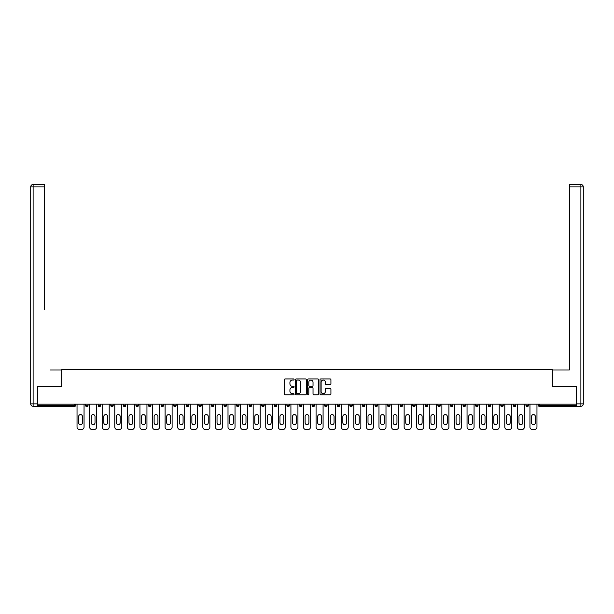 <?xml version="1.0" encoding="UTF-8"?>
<svg xmlns="http://www.w3.org/2000/svg" width="614" height="614" viewBox="0 0 614 614"><rect width="100%" height="100%" fill="white"/><g stroke="black" fill="none" stroke-linecap="round" stroke-linejoin="round"><path stroke-width="0.92" d="M294.098 379.521A0.553 0.553 0 0 0 293.546 378.968L285.134 378.968A0.791 0.791 0 0 0 284.343 379.759L284.343 394.004A0.791 0.791 0 0 0 285.134 394.794L293.546 394.794A0.553 0.553 0 0 0 294.098 394.242A0.553 0.553 0 0 0 293.546 393.689L292.456 393.689A2.533 2.533 0 0 1 289.923 391.156L289.923 389.967A2.533 2.533 0 0 1 292.456 387.434L293.546 387.434A0.553 0.553 0 0 0 294.098 386.881A0.553 0.553 0 0 0 293.546 386.329L292.456 386.329A2.533 2.533 0 0 1 289.923 383.796L289.923 382.606A2.533 2.533 0 0 1 292.456 380.074L293.546 380.074A0.553 0.553 0 0 0 294.098 379.521M330.132 384.548A0.791 0.791 0 0 0 330.923 383.758L330.923 379.759A0.791 0.791 0 0 0 330.132 378.968L320.792 378.968A0.791 0.791 0 0 0 320.001 379.759L320.001 394.004A0.791 0.791 0 0 0 320.792 394.794L330.132 394.794A0.791 0.791 0 0 0 330.923 394.004L330.923 389.176A0.791 0.791 0 0 0 330.132 388.386L326.134 388.386A0.791 0.791 0 0 0 325.343 389.176L325.343 391.571A2.118 2.118 0 0 1 323.225 393.689A2.118 2.118 0 0 1 321.114 391.571L321.114 382.192A2.118 2.118 0 0 1 323.225 380.074A2.118 2.118 0 0 1 325.343 382.192L325.343 383.758A0.791 0.791 0 0 0 326.134 384.548L330.132 384.548M39.488 184.499L33.118 184.499L44.653 184.499L39.488 184.499L44.653 184.499L44.653 186.917L33.118 186.917L33.118 403.858L37.477 403.858L37.477 386.521L61.753 386.521L61.753 369.582L552.247 369.582L552.247 386.521L576.285 386.521L576.285 404.181L37.715 404.181L37.715 405.47L74.248 405.47L74.248 404.181M37.715 386.521L37.715 404.181M306.309 379.759A0.791 0.791 0 0 0 305.519 378.968L296.178 378.968A0.791 0.791 0 0 0 295.38 379.759L295.38 394.004A0.791 0.791 0 0 0 296.178 394.794L305.519 394.794A0.791 0.791 0 0 0 306.309 394.004L306.309 379.759M308.481 378.968L317.822 378.968A0.791 0.791 0 0 1 318.62 379.759L318.62 394.004A0.791 0.791 0 0 1 317.822 394.794L313.831 394.794A0.791 0.791 0 0 1 313.033 394.004L313.033 388.225A0.791 0.791 0 0 0 312.242 387.434L309.594 387.434A0.791 0.791 0 0 0 308.804 388.225L308.804 394.242A0.553 0.553 0 0 1 308.243 394.794A0.553 0.553 0 0 1 307.691 394.242L307.691 379.759A0.791 0.791 0 0 1 308.481 378.968M75.461 404.181L75.461 405.47A1.213 1.213 0 0 1 74.248 406.683L37.715 406.683L37.715 405.47M576.285 404.181L576.285 406.683L539.752 406.683A1.213 1.213 0 0 1 538.539 405.47L538.539 404.181M85.622 405.47L88.04 405.47A1.213 1.213 0 0 1 86.827 406.683A1.213 1.213 0 0 0 88.04 405.47L88.04 404.181L88.04 405.47A1.213 1.213 0 0 1 86.827 406.683A1.213 1.213 0 0 1 85.622 405.47L85.622 404.181M74.248 406.683A1.213 1.213 0 0 0 75.461 405.47A1.213 1.213 0 0 1 74.248 406.683L74.248 405.47L75.461 405.47M98.202 404.181L98.202 405.47L98.202 404.181M100.619 404.181L100.619 405.47A1.213 1.213 0 0 1 99.414 406.683A1.213 1.213 0 0 1 98.202 405.47A1.213 1.213 0 0 0 99.414 406.683A1.213 1.213 0 0 0 100.619 405.47A1.213 1.213 0 0 1 99.414 406.683A1.213 1.213 0 0 1 98.202 405.47L100.619 405.47M113.206 404.181L113.206 405.47L110.781 405.47A1.213 1.213 0 0 0 111.994 406.683A1.213 1.213 0 0 1 110.781 405.47L110.781 404.181M123.368 404.181L123.368 405.47L123.368 404.181M125.786 404.181L125.786 405.47L125.786 404.181M135.947 404.181L135.947 405.47L135.947 404.181M138.365 404.181L138.365 405.47L138.365 404.181M150.944 404.181L150.944 405.47A1.213 1.213 0 0 1 149.739 406.683A1.213 1.213 0 0 1 148.527 405.47L148.527 404.181M163.524 404.181L163.524 405.47A1.213 1.213 0 0 1 162.319 406.683A1.213 1.213 0 0 1 161.106 405.47L161.106 404.181M176.111 404.181L176.111 405.47A1.213 1.213 0 0 1 174.898 406.683A1.213 1.213 0 0 1 173.685 405.47L173.685 404.181M188.69 404.181L188.69 405.47A1.213 1.213 0 0 1 187.477 406.683A1.213 1.213 0 0 1 186.272 405.47L186.272 404.181M198.852 404.181L198.852 405.47L198.852 404.181M201.269 404.181L201.269 405.47L201.269 404.181M213.849 404.181L213.849 405.47A1.213 1.213 0 0 1 212.644 406.683A1.213 1.213 0 0 1 211.431 405.47L211.431 404.181M224.01 404.181L224.01 405.47L224.01 404.181M226.436 404.181L226.436 405.47L226.436 404.181M239.015 404.181L239.015 405.47L236.597 405.47A1.213 1.213 0 0 0 237.802 406.683A1.213 1.213 0 0 1 236.597 405.47L236.597 404.181M250.382 406.683A1.213 1.213 0 0 0 251.594 405.47L251.594 404.181L251.594 405.47A1.213 1.213 0 0 1 250.382 406.683A1.213 1.213 0 0 1 249.177 405.47L249.177 404.181M264.173 404.181L264.173 405.47A1.213 1.213 0 0 1 262.969 406.683A1.213 1.213 0 0 1 261.756 405.47L261.756 404.181M274.335 404.181L274.335 405.47L274.335 404.181M276.76 404.181L276.76 405.47A1.213 1.213 0 0 1 275.548 406.683A1.213 1.213 0 0 1 274.335 405.47L276.76 405.47A1.213 1.213 0 0 1 275.548 406.683M289.34 404.181L289.34 405.47A1.213 1.213 0 0 1 288.127 406.683A1.213 1.213 0 0 1 286.922 405.47L286.922 404.181M299.502 405.47L301.919 405.47A1.213 1.213 0 0 1 300.707 406.683A1.213 1.213 0 0 0 301.919 405.47L301.919 404.181L301.919 405.47A1.213 1.213 0 0 1 300.707 406.683A1.213 1.213 0 0 1 299.502 405.47L299.502 404.181M314.498 404.181L314.498 405.47A1.213 1.213 0 0 1 313.293 406.683A1.213 1.213 0 0 1 312.081 405.47L312.081 404.181M324.66 404.181L324.66 405.47L324.66 404.181M327.078 404.181L327.078 405.47L327.078 404.181M337.239 404.181L337.239 405.47L337.239 404.181M339.665 404.181L339.665 405.47A1.213 1.213 0 0 1 338.452 406.683A1.213 1.213 0 0 1 337.239 405.47L339.665 405.47A1.213 1.213 0 0 1 338.452 406.683M349.827 404.181L349.827 405.47L349.827 404.181M352.244 404.181L352.244 405.47L352.244 404.181M362.406 404.181L362.406 405.47L362.406 404.181M364.823 404.181L364.823 405.47A1.213 1.213 0 0 1 363.618 406.683A1.213 1.213 0 0 1 362.406 405.47A1.213 1.213 0 0 0 363.618 406.683A1.213 1.213 0 0 0 364.823 405.47A1.213 1.213 0 0 1 363.618 406.683A1.213 1.213 0 0 1 362.406 405.47L364.823 405.47M377.403 404.181L377.403 405.47A1.213 1.213 0 0 1 376.198 406.683A1.213 1.213 0 0 1 374.985 405.47L374.985 404.181M389.99 404.181L389.99 405.47L387.564 405.47A1.213 1.213 0 0 0 388.777 406.683A1.213 1.213 0 0 1 387.564 405.47L387.564 404.181M402.569 404.181L402.569 405.47A1.213 1.213 0 0 1 401.356 406.683A1.213 1.213 0 0 1 400.151 405.47L400.151 404.181M412.731 404.181L412.731 405.47L412.731 404.181M415.148 404.181L415.148 405.47A1.213 1.213 0 0 1 413.936 406.683A1.213 1.213 0 0 1 412.731 405.47A1.213 1.213 0 0 0 413.936 406.683A1.213 1.213 0 0 1 412.731 405.47L415.148 405.47A1.213 1.213 0 0 1 413.936 406.683M427.728 404.181L427.728 405.47A1.213 1.213 0 0 1 426.523 406.683A1.213 1.213 0 0 1 425.31 405.47L425.31 404.181M440.315 404.181L440.315 405.47L437.889 405.47A1.213 1.213 0 0 0 439.102 406.683A1.213 1.213 0 0 1 437.889 405.47L437.889 404.181M452.894 404.181L452.894 405.47A1.213 1.213 0 0 1 451.681 406.683A1.213 1.213 0 0 1 450.476 405.47L450.476 404.181M465.473 404.181L465.473 405.47L463.056 405.47A1.213 1.213 0 0 0 464.261 406.683A1.213 1.213 0 0 1 463.056 405.47L463.056 404.181M478.053 404.181L478.053 405.47A1.213 1.213 0 0 1 476.848 406.683A1.213 1.213 0 0 1 475.635 405.47L475.635 404.181M490.632 404.181L490.632 405.47L488.214 405.47A1.213 1.213 0 0 0 489.427 406.683A1.213 1.213 0 0 1 488.214 405.47L488.214 404.181M503.219 404.181L503.219 405.47A1.213 1.213 0 0 1 502.006 406.683A1.213 1.213 0 0 1 500.794 405.47L500.794 404.181M515.798 404.181L515.798 405.47L513.381 405.47A1.213 1.213 0 0 0 514.586 406.683A1.213 1.213 0 0 1 513.381 405.47L513.381 404.181M528.378 404.181L528.378 405.47L525.96 405.47A1.213 1.213 0 0 0 527.173 406.683A1.213 1.213 0 0 1 525.96 405.47L525.96 404.181M113.206 405.47A1.213 1.213 0 0 1 111.994 406.683A1.213 1.213 0 0 0 113.206 405.47A1.213 1.213 0 0 1 111.994 406.683A1.213 1.213 0 0 1 110.781 405.47M124.573 406.683A1.213 1.213 0 0 1 123.368 405.47A1.213 1.213 0 0 0 124.573 406.683A1.213 1.213 0 0 0 125.786 405.47A1.213 1.213 0 0 1 124.573 406.683A1.213 1.213 0 0 1 123.368 405.47L125.786 405.47A1.213 1.213 0 0 1 124.573 406.683M137.152 406.683A1.213 1.213 0 0 1 135.947 405.47A1.213 1.213 0 0 0 137.152 406.683A1.213 1.213 0 0 0 138.365 405.47A1.213 1.213 0 0 1 137.152 406.683A1.213 1.213 0 0 1 135.947 405.47L138.365 405.47A1.213 1.213 0 0 1 137.152 406.683M200.064 406.683A1.213 1.213 0 0 1 198.852 405.47L201.269 405.47A1.213 1.213 0 0 1 200.064 406.683A1.213 1.213 0 0 0 201.269 405.47M225.223 406.683A1.213 1.213 0 0 1 224.01 405.47L226.436 405.47A1.213 1.213 0 0 1 225.223 406.683A1.213 1.213 0 0 0 226.436 405.47M237.802 406.683A1.213 1.213 0 0 0 239.015 405.47A1.213 1.213 0 0 1 237.802 406.683A1.213 1.213 0 0 1 236.597 405.47M325.873 406.683A1.213 1.213 0 0 1 324.66 405.47L327.078 405.47A1.213 1.213 0 0 1 325.873 406.683A1.213 1.213 0 0 0 327.078 405.47A1.213 1.213 0 0 1 325.873 406.683M351.031 406.683A1.213 1.213 0 0 1 349.827 405.47A1.213 1.213 0 0 0 351.031 406.683A1.213 1.213 0 0 0 352.244 405.47A1.213 1.213 0 0 1 351.031 406.683A1.213 1.213 0 0 1 349.827 405.47L352.244 405.47M388.777 406.683A1.213 1.213 0 0 0 389.99 405.47A1.213 1.213 0 0 1 388.777 406.683A1.213 1.213 0 0 1 387.564 405.47M439.102 406.683A1.213 1.213 0 0 0 440.315 405.47A1.213 1.213 0 0 1 439.102 406.683A1.213 1.213 0 0 1 437.889 405.47M465.473 405.47A1.213 1.213 0 0 1 464.261 406.683A1.213 1.213 0 0 0 465.473 405.47A1.213 1.213 0 0 1 464.261 406.683A1.213 1.213 0 0 1 463.056 405.47M489.427 406.683A1.213 1.213 0 0 0 490.632 405.47A1.213 1.213 0 0 1 489.427 406.683A1.213 1.213 0 0 1 488.214 405.47M502.006 406.683A1.213 1.213 0 0 0 503.219 405.47A1.213 1.213 0 0 1 502.006 406.683M514.586 406.683A1.213 1.213 0 0 0 515.798 405.47A1.213 1.213 0 0 1 514.586 406.683A1.213 1.213 0 0 1 513.381 405.47M527.173 406.683A1.213 1.213 0 0 0 528.378 405.47A1.213 1.213 0 0 1 527.173 406.683A1.213 1.213 0 0 1 525.96 405.47M539.752 404.181L539.752 406.683A1.213 1.213 0 0 1 538.539 405.47L576.285 405.47M297.046 380.074A0.553 0.553 0 0 0 296.493 380.626L296.493 393.137A0.553 0.553 0 0 0 297.046 393.689L298.197 393.689A2.533 2.533 0 0 0 300.73 391.156L300.73 382.606A2.533 2.533 0 0 0 298.197 380.074L297.046 380.074M313.033 382.23A2.118 2.118 0 0 0 310.922 380.112A2.118 2.118 0 0 0 308.804 382.23L308.804 385.538A0.791 0.791 0 0 0 309.594 386.329L312.242 386.329A0.791 0.791 0 0 0 313.033 385.538L313.033 382.23M84.049 404.181L84.049 427.083A2.418 2.418 0 0 1 81.631 429.501L79.452 429.501A2.418 2.418 0 0 1 77.034 427.083L77.034 404.181M78.646 416.476A1.896 1.896 0 0 1 80.541 414.588A1.896 1.896 0 0 1 82.437 416.476L82.437 422.77A1.896 1.896 0 0 1 80.541 424.665A1.896 1.896 0 0 1 78.646 422.77L78.646 416.476M96.628 404.181L96.628 427.083A2.418 2.418 0 0 1 94.211 429.501L92.031 429.501A2.418 2.418 0 0 1 89.613 427.083L89.613 404.181M91.225 416.476A1.896 1.896 0 0 1 93.121 414.588A1.896 1.896 0 0 1 95.016 416.476L95.016 422.77A1.896 1.896 0 0 1 93.121 424.665A1.896 1.896 0 0 1 91.225 422.77L91.225 416.476M109.208 404.181L109.208 427.083A2.418 2.418 0 0 1 106.79 429.501L104.61 429.501A2.418 2.418 0 0 1 102.193 427.083L102.193 404.181M103.804 416.476A1.896 1.896 0 0 1 105.7 414.588A1.896 1.896 0 0 1 107.596 416.476L107.596 422.77A1.896 1.896 0 0 1 105.7 424.665A1.896 1.896 0 0 1 103.804 422.77L103.804 416.476M121.795 404.181L121.795 427.083A2.418 2.418 0 0 1 119.369 429.501L117.197 429.501A2.418 2.418 0 0 1 114.772 427.083L114.772 404.181M116.391 416.476A1.896 1.896 0 0 1 118.287 414.588A1.896 1.896 0 0 1 120.175 416.476L120.175 422.77A1.896 1.896 0 0 1 118.287 424.665A1.896 1.896 0 0 1 116.391 422.77L116.391 416.476M134.374 404.181L134.374 427.083A2.418 2.418 0 0 1 131.956 429.501L129.777 429.501A2.418 2.418 0 0 1 127.359 427.083L127.359 404.181M128.971 416.476A1.896 1.896 0 0 1 130.866 414.588A1.896 1.896 0 0 1 132.762 416.476L132.762 422.77A1.896 1.896 0 0 1 130.866 424.665A1.896 1.896 0 0 1 128.971 422.77L128.971 416.476M146.953 404.181L146.953 427.083A2.418 2.418 0 0 1 144.536 429.501L142.356 429.501A2.418 2.418 0 0 1 139.938 427.083L139.938 404.181M141.55 416.476A1.896 1.896 0 0 1 143.446 414.588A1.896 1.896 0 0 1 145.341 416.476L145.341 422.77A1.896 1.896 0 0 1 143.446 424.665A1.896 1.896 0 0 1 141.55 422.77L141.55 416.476M61.669 386.521L61.669 369.989L50.218 369.989M44.653 186.917L44.653 309.502M37.477 403.858L37.477 406.276L33.118 406.276A2.418 2.418 0 0 1 30.7 403.858L30.7 186.917A2.418 2.418 0 0 1 33.118 184.499A2.418 2.418 0 0 0 30.7 186.917A2.418 2.418 0 0 1 33.118 184.499A2.418 2.418 0 0 0 30.7 186.917L33.118 186.917L33.118 184.499M563.782 369.989L569.347 369.989L569.347 184.499L580.882 184.499L569.347 184.499M552.331 386.521L552.331 369.989L569.347 369.989L569.347 309.502M576.523 403.858L580.882 403.858L580.882 186.917L583.3 186.917A2.418 2.418 0 0 0 580.882 184.499A2.418 2.418 0 0 1 583.3 186.917L583.3 403.858A2.418 2.418 0 0 1 580.882 406.276L576.523 406.276L576.285 386.521M580.882 406.276A2.418 2.418 0 0 0 583.3 403.858L580.882 403.858L580.882 406.276M159.533 404.181L159.533 427.083A2.418 2.418 0 0 1 157.115 429.501L154.935 429.501A2.418 2.418 0 0 1 152.518 427.083L152.518 404.181M154.129 416.476A1.896 1.896 0 0 1 156.025 414.588A1.896 1.896 0 0 1 157.921 416.476L157.921 422.77A1.896 1.896 0 0 1 156.025 424.665A1.896 1.896 0 0 1 154.129 422.77L154.129 416.476M172.12 404.181L172.12 427.083A2.418 2.418 0 0 1 169.694 429.501L167.522 429.501A2.418 2.418 0 0 1 165.097 427.083L165.097 404.181M166.716 416.476A1.896 1.896 0 0 1 168.604 414.588A1.896 1.896 0 0 1 170.5 416.476L170.5 422.77A1.896 1.896 0 0 1 168.604 424.665A1.896 1.896 0 0 1 166.716 422.77L166.716 416.476M184.699 404.181L184.699 427.083A2.418 2.418 0 0 1 182.281 429.501L180.102 429.501A2.418 2.418 0 0 1 177.684 427.083L177.684 404.181M179.296 416.476A1.896 1.896 0 0 1 181.191 414.588A1.896 1.896 0 0 1 183.087 416.476L183.087 422.77A1.896 1.896 0 0 1 181.191 424.665A1.896 1.896 0 0 1 179.296 422.77L179.296 416.476M197.278 404.181L197.278 427.083A2.418 2.418 0 0 1 194.861 429.501L192.681 429.501A2.418 2.418 0 0 1 190.263 427.083L190.263 404.181M191.875 416.476A1.896 1.896 0 0 1 193.771 414.588A1.896 1.896 0 0 1 195.666 416.476L195.666 422.77A1.896 1.896 0 0 1 193.771 424.665A1.896 1.896 0 0 1 191.875 422.77L191.875 416.476M209.858 404.181L209.858 427.083A2.418 2.418 0 0 1 207.44 429.501L205.26 429.501A2.418 2.418 0 0 1 202.843 427.083L202.843 404.181M204.454 416.476A1.896 1.896 0 0 1 206.35 414.588A1.896 1.896 0 0 1 208.246 416.476L208.246 422.77A1.896 1.896 0 0 1 206.35 424.665A1.896 1.896 0 0 1 204.454 422.77L204.454 416.476M222.437 404.181L222.437 427.083A2.418 2.418 0 0 1 220.019 429.501L217.847 429.501A2.418 2.418 0 0 1 215.422 427.083L215.422 404.181M217.034 416.476A1.896 1.896 0 0 1 218.929 414.588A1.896 1.896 0 0 1 220.825 416.476L220.825 422.77A1.896 1.896 0 0 1 218.929 424.665A1.896 1.896 0 0 1 217.034 422.77L217.034 416.476M235.024 404.181L235.024 427.083A2.418 2.418 0 0 1 232.599 429.501L230.427 429.501A2.418 2.418 0 0 1 228.009 427.083L228.009 404.181M229.621 416.476A1.896 1.896 0 0 1 231.516 414.588A1.896 1.896 0 0 1 233.412 416.476L233.412 422.77A1.896 1.896 0 0 1 231.516 424.665A1.896 1.896 0 0 1 229.621 422.77L229.621 416.476M247.603 404.181L247.603 427.083A2.418 2.418 0 0 1 245.186 429.501L243.006 429.501A2.418 2.418 0 0 1 240.588 427.083L240.588 404.181M242.2 416.476A1.896 1.896 0 0 1 244.096 414.588A1.896 1.896 0 0 1 245.991 416.476L245.991 422.77A1.896 1.896 0 0 1 244.096 424.665A1.896 1.896 0 0 1 242.2 422.77L242.2 416.476M260.183 404.181L260.183 427.083A2.418 2.418 0 0 1 257.765 429.501L255.585 429.501A2.418 2.418 0 0 1 253.168 427.083L253.168 404.181M254.779 416.476A1.896 1.896 0 0 1 256.675 414.588A1.896 1.896 0 0 1 258.571 416.476L258.571 422.77A1.896 1.896 0 0 1 256.675 424.665A1.896 1.896 0 0 1 254.779 422.77L254.779 416.476M272.762 404.181L272.762 427.083A2.418 2.418 0 0 1 270.344 429.501L268.164 429.501A2.418 2.418 0 0 1 265.747 427.083L265.747 404.181M267.359 416.476A1.896 1.896 0 0 1 269.254 414.588A1.896 1.896 0 0 1 271.15 416.476L271.15 422.77A1.896 1.896 0 0 1 269.254 424.665A1.896 1.896 0 0 1 267.359 422.77L267.359 416.476M285.349 404.181L285.349 427.083A2.418 2.418 0 0 1 282.924 429.501L280.752 429.501A2.418 2.418 0 0 1 278.326 427.083L278.326 404.181M279.946 416.476A1.896 1.896 0 0 1 281.841 414.588A1.896 1.896 0 0 1 283.729 416.476L283.729 422.77A1.896 1.896 0 0 1 281.841 424.665A1.896 1.896 0 0 1 279.946 422.77L279.946 416.476M297.928 404.181L297.928 427.083A2.418 2.418 0 0 1 295.511 429.501L293.331 429.501A2.418 2.418 0 0 1 290.913 427.083L290.913 404.181M292.525 416.476A1.896 1.896 0 0 1 294.421 414.588A1.896 1.896 0 0 1 296.316 416.476L296.316 422.77A1.896 1.896 0 0 1 294.421 424.665A1.896 1.896 0 0 1 292.525 422.77L292.525 416.476M310.507 404.181L310.507 427.083A2.418 2.418 0 0 1 308.09 429.501L305.91 429.501A2.418 2.418 0 0 1 303.493 427.083L303.493 404.181M305.104 416.476A1.896 1.896 0 0 1 307 414.588A1.896 1.896 0 0 1 308.896 416.476L308.896 422.77A1.896 1.896 0 0 1 307 424.665A1.896 1.896 0 0 1 305.104 422.77L305.104 416.476M323.087 404.181L323.087 427.083A2.418 2.418 0 0 1 320.669 429.501L318.489 429.501A2.418 2.418 0 0 1 316.072 427.083L316.072 404.181M317.684 416.476A1.896 1.896 0 0 1 319.579 414.588A1.896 1.896 0 0 1 321.475 416.476L321.475 422.77A1.896 1.896 0 0 1 319.579 424.665A1.896 1.896 0 0 1 317.684 422.77L317.684 416.476M335.674 404.181L335.674 427.083A2.418 2.418 0 0 1 333.248 429.501L331.076 429.501A2.418 2.418 0 0 1 328.651 427.083L328.651 404.181M330.271 416.476A1.896 1.896 0 0 1 332.159 414.588A1.896 1.896 0 0 1 334.054 416.476L334.054 422.77A1.896 1.896 0 0 1 332.159 424.665A1.896 1.896 0 0 1 330.271 422.77L330.271 416.476M348.253 404.181L348.253 427.083A2.418 2.418 0 0 1 345.836 429.501L343.656 429.501A2.418 2.418 0 0 1 341.238 427.083L341.238 404.181M342.85 416.476A1.896 1.896 0 0 1 344.746 414.588A1.896 1.896 0 0 1 346.641 416.476L346.641 422.77A1.896 1.896 0 0 1 344.746 424.665A1.896 1.896 0 0 1 342.85 422.77L342.85 416.476M360.832 404.181L360.832 427.083A2.418 2.418 0 0 1 358.415 429.501L356.235 429.501A2.418 2.418 0 0 1 353.817 427.083L353.817 404.181M355.429 416.476A1.896 1.896 0 0 1 357.325 414.588A1.896 1.896 0 0 1 359.221 416.476L359.221 422.77A1.896 1.896 0 0 1 357.325 424.665A1.896 1.896 0 0 1 355.429 422.77L355.429 416.476M373.412 404.181L373.412 427.083A2.418 2.418 0 0 1 370.994 429.501L368.814 429.501A2.418 2.418 0 0 1 366.397 427.083L366.397 404.181M368.009 416.476A1.896 1.896 0 0 1 369.904 414.588A1.896 1.896 0 0 1 371.8 416.476L371.8 422.77A1.896 1.896 0 0 1 369.904 424.665A1.896 1.896 0 0 1 368.009 422.77L368.009 416.476M385.991 404.181L385.991 427.083A2.418 2.418 0 0 1 383.573 429.501L381.401 429.501A2.418 2.418 0 0 1 378.976 427.083L378.976 404.181M380.588 416.476A1.896 1.896 0 0 1 382.484 414.588A1.896 1.896 0 0 1 384.379 416.476L384.379 422.77A1.896 1.896 0 0 1 382.484 424.665A1.896 1.896 0 0 1 380.588 422.77L380.588 416.476M398.578 404.181L398.578 427.083A2.418 2.418 0 0 1 396.153 429.501L393.981 429.501A2.418 2.418 0 0 1 391.563 427.083L391.563 404.181M393.175 416.476A1.896 1.896 0 0 1 395.071 414.588A1.896 1.896 0 0 1 396.966 416.476L396.966 422.77A1.896 1.896 0 0 1 395.071 424.665A1.896 1.896 0 0 1 393.175 422.77L393.175 416.476M411.157 404.181L411.157 427.083A2.418 2.418 0 0 1 408.74 429.501L406.56 429.501A2.418 2.418 0 0 1 404.142 427.083L404.142 404.181M405.754 416.476A1.896 1.896 0 0 1 407.65 414.588A1.896 1.896 0 0 1 409.546 416.476L409.546 422.77A1.896 1.896 0 0 1 407.65 424.665A1.896 1.896 0 0 1 405.754 422.77L405.754 416.476M423.737 404.181L423.737 427.083A2.418 2.418 0 0 1 421.319 429.501L419.139 429.501A2.418 2.418 0 0 1 416.722 427.083L416.722 404.181M418.334 416.476A1.896 1.896 0 0 1 420.229 414.588A1.896 1.896 0 0 1 422.125 416.476L422.125 422.77A1.896 1.896 0 0 1 420.229 424.665A1.896 1.896 0 0 1 418.334 422.77L418.334 416.476M436.316 404.181L436.316 427.083A2.418 2.418 0 0 1 433.898 429.501L431.719 429.501A2.418 2.418 0 0 1 429.301 427.083L429.301 404.181M430.913 416.476A1.896 1.896 0 0 1 432.809 414.588A1.896 1.896 0 0 1 434.704 416.476L434.704 422.77A1.896 1.896 0 0 1 432.809 424.665A1.896 1.896 0 0 1 430.913 422.77L430.913 416.476M448.903 404.181L448.903 427.083A2.418 2.418 0 0 1 446.478 429.501L444.306 429.501A2.418 2.418 0 0 1 441.88 427.083L441.88 404.181M443.5 416.476A1.896 1.896 0 0 1 445.396 414.588A1.896 1.896 0 0 1 447.284 416.476L447.284 422.77A1.896 1.896 0 0 1 445.396 424.665A1.896 1.896 0 0 1 443.5 422.77L443.5 416.476M461.482 404.181L461.482 427.083A2.418 2.418 0 0 1 459.065 429.501L456.885 429.501A2.418 2.418 0 0 1 454.467 427.083L454.467 404.181M456.079 416.476A1.896 1.896 0 0 1 457.975 414.588A1.896 1.896 0 0 1 459.871 416.476L459.871 422.77A1.896 1.896 0 0 1 457.975 424.665A1.896 1.896 0 0 1 456.079 422.77L456.079 416.476M474.062 404.181L474.062 427.083A2.418 2.418 0 0 1 471.644 429.501L469.464 429.501A2.418 2.418 0 0 1 467.047 427.083L467.047 404.181M468.659 416.476A1.896 1.896 0 0 1 470.554 414.588A1.896 1.896 0 0 1 472.45 416.476L472.45 422.77A1.896 1.896 0 0 1 470.554 424.665A1.896 1.896 0 0 1 468.659 422.77L468.659 416.476M486.641 404.181L486.641 427.083A2.418 2.418 0 0 1 484.223 429.501L482.044 429.501A2.418 2.418 0 0 1 479.626 427.083L479.626 404.181M481.238 416.476A1.896 1.896 0 0 1 483.134 414.588A1.896 1.896 0 0 1 485.029 416.476L485.029 422.77A1.896 1.896 0 0 1 483.134 424.665A1.896 1.896 0 0 1 481.238 422.77L481.238 416.476M499.228 404.181L499.228 427.083A2.418 2.418 0 0 1 496.803 429.501L494.631 429.501A2.418 2.418 0 0 1 492.205 427.083L492.205 404.181M493.825 416.476A1.896 1.896 0 0 1 495.713 414.588A1.896 1.896 0 0 1 497.609 416.476L497.609 422.77A1.896 1.896 0 0 1 495.713 424.665A1.896 1.896 0 0 1 493.825 422.77L493.825 416.476M511.807 404.181L511.807 427.083A2.418 2.418 0 0 1 509.39 429.501L507.21 429.501A2.418 2.418 0 0 1 504.792 427.083L504.792 404.181M506.404 416.476A1.896 1.896 0 0 1 508.3 414.588A1.896 1.896 0 0 1 510.196 416.476L510.196 422.77A1.896 1.896 0 0 1 508.3 424.665A1.896 1.896 0 0 1 506.404 422.77L506.404 416.476M524.387 404.181L524.387 427.083A2.418 2.418 0 0 1 521.969 429.501L519.789 429.501A2.418 2.418 0 0 1 517.372 427.083L517.372 404.181M518.984 416.476A1.896 1.896 0 0 1 520.879 414.588A1.896 1.896 0 0 1 522.775 416.476L522.775 422.77A1.896 1.896 0 0 1 520.879 424.665A1.896 1.896 0 0 1 518.984 422.77L518.984 416.476M536.966 404.181L536.966 427.083A2.418 2.418 0 0 1 534.548 429.501L532.369 429.501A2.418 2.418 0 0 1 529.951 427.083L529.951 404.181M531.563 416.476A1.896 1.896 0 0 1 533.459 414.588A1.896 1.896 0 0 1 535.354 416.476L535.354 422.77A1.896 1.896 0 0 1 533.459 424.665A1.896 1.896 0 0 1 531.563 422.77L531.563 416.476M149.739 406.683A1.213 1.213 0 0 0 150.944 405.47L148.527 405.47M162.319 406.683A1.213 1.213 0 0 0 163.524 405.47L161.106 405.47M174.898 406.683A1.213 1.213 0 0 0 176.111 405.47L173.685 405.47M187.477 406.683A1.213 1.213 0 0 0 188.69 405.47L186.272 405.47M212.644 406.683A1.213 1.213 0 0 0 213.849 405.47L211.431 405.47M251.594 405.47L249.177 405.47M262.969 406.683A1.213 1.213 0 0 0 264.173 405.47L261.756 405.47M288.127 406.683A1.213 1.213 0 0 0 289.34 405.47L286.922 405.47M313.293 406.683A1.213 1.213 0 0 0 314.498 405.47L312.081 405.47M376.198 406.683A1.213 1.213 0 0 0 377.403 405.47L374.985 405.47M401.356 406.683A1.213 1.213 0 0 0 402.569 405.47L400.151 405.47M426.523 406.683A1.213 1.213 0 0 0 427.728 405.47L425.31 405.47M451.681 406.683A1.213 1.213 0 0 0 452.894 405.47L450.476 405.47M476.848 406.683A1.213 1.213 0 0 0 478.053 405.47L475.635 405.47M503.219 405.47L500.794 405.47M539.752 406.683A1.213 1.213 0 0 1 538.539 405.47M33.118 406.276L33.118 403.858L30.7 403.858M580.882 184.499L580.882 186.917L569.347 186.917"/></g></svg>

